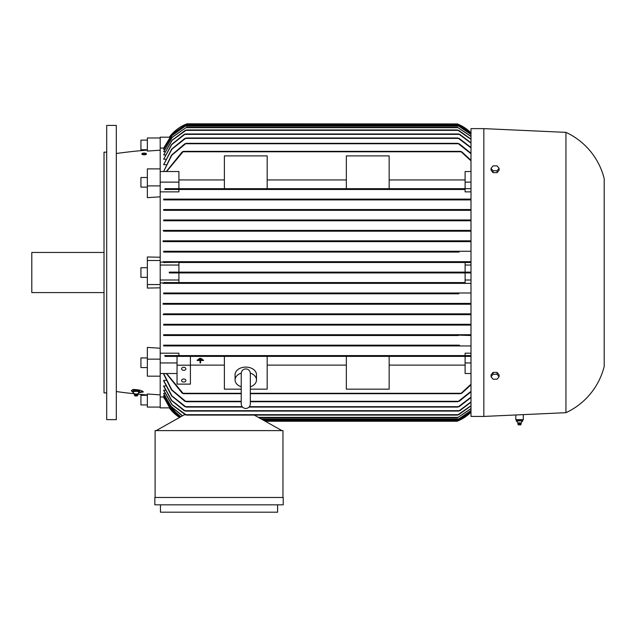 <?xml version="1.0" encoding="UTF-8"?>
<svg xmlns="http://www.w3.org/2000/svg" width="636" height="636" viewBox="0 0 636 636"><rect width="100%" height="100%" fill="white"/><g stroke="black" fill="none" stroke-linecap="round" stroke-linejoin="round"><path stroke-width="0.95" d="M250.33 399.48L250.33 403.94C250.059 406.706 248.541 408.217 245.782 408.487C243.016 408.217 241.505 406.706 241.235 403.94L241.235 373.61M241.235 386.807A10.701 7.568 0 0 1 235.082 379.954A10.701 7.568 0 0 1 241.251 373.101M250.33 373.586L250.33 373.451C250.012 370.637 248.493 369.119 245.782 368.904C243.071 369.119 241.553 370.637 241.235 373.451M250.314 373.101A10.701 7.568 0 0 1 256.483 379.954A10.701 7.568 0 0 1 250.33 386.807M235.082 379.954L235.082 374.66A10.701 7.568 0 0 1 245.782 367.099A10.701 7.568 0 0 1 256.483 374.66L256.483 379.954M241.235 389.16L224.381 389.16L224.381 356.383L267.176 356.383L267.176 389.16L250.33 389.16M346.35 356.383L389.153 356.383L389.153 389.16L346.35 389.16L346.35 356.383L267.176 356.383M267.176 365.112L346.35 365.112M389.153 365.112L465.115 365.112M470.998 373.531L465.115 373.531L465.115 356.383L389.153 356.383M190.41 365.112L224.381 365.112M224.381 356.383L177.039 356.383L177.039 365.207L190.41 365.207L190.41 356.383M202.447 359.268L198.17 359.268M200.579 360.477L203.52 360.477L200.579 360.477M200.046 360.477L197.104 360.477L200.046 360.477M203.52 360.095L197.104 360.095L203.52 360.477M201.381 358.434L199.243 358.434M200.579 360.858L200.579 362.933L200.046 362.933L200.046 360.858M177.039 365.207L177.039 384.12L190.41 384.12L190.41 365.207M181.586 380.527A2.139 1.51 0 0 1 183.725 379.008A2.139 1.51 0 0 1 185.863 380.527A2.139 1.51 0 0 1 183.725 382.037A2.139 1.51 0 0 1 181.586 380.527M181.586 368.8A2.139 1.51 0 0 1 183.725 367.282A2.139 1.51 0 0 1 185.863 368.8A2.139 1.51 0 0 1 183.725 370.311A2.139 1.51 0 0 1 181.586 368.8M177.039 373.531L160.192 373.531L160.192 362.933L177.039 362.933M160.192 353.195L178.915 353.195L178.915 355.58L164.708 355.58L165.106 356.383L470.998 356.383M160.192 362.933L160.192 359.149L147.353 359.149L147.353 376.178L160.192 376.178L160.192 373.531M183.351 355.985L183.152 356.383M181.968 355.755L183.494 356.208M164.708 355.58L470.998 355.58L465.115 355.58L465.115 353.195L470.998 353.195M460.536 356.208L462.054 355.755M182.286 393.294L166.322 373.531M183.494 393.628L181.968 392.969M166.608 373.531L183.351 393.692L241.235 393.692M462.054 392.969L460.536 393.628M250.33 393.692L460.671 393.692L470.998 384.208M470.998 384.812L461.744 393.294M465.115 362.933L470.998 362.933M178.915 355.58L465.115 355.58M185.935 334.989L185.648 335.522L458.373 335.522L163.667 335.522L163.667 334.719L470.998 334.719L163.667 334.719M163.667 325.091L185.307 324.686L184.782 325.091L470.998 325.091L163.667 325.091L163.667 324.288L470.998 324.288L163.667 324.288M185.839 314.653L458.182 314.653L163.667 314.653L163.667 313.858L470.998 313.858L163.667 313.858M185.823 304.223L458.206 304.223L163.667 304.223L163.667 303.42L470.998 303.42L185.426 303.42M458.866 293.792L163.667 293.792L163.667 292.989L470.998 292.989L459.12 292.989L458.079 293.395L458.866 293.792L163.667 293.792M224.381 188.677L224.381 155.9L267.176 155.9L267.176 188.677L178.915 188.677L178.915 182.127L160.192 182.127L160.192 260.49L147.353 260.49L147.353 284.562L160.192 284.562L160.192 280.015L178.915 280.015L178.915 282.559L164.183 282.559L184.877 282.559L185.855 282.964L185.004 283.362L470.998 283.362L163.667 283.362L163.667 282.933L160.192 282.933M160.192 359.149L160.192 284.562M163.667 345.952L185.776 345.952L186.141 345.547L185.776 345.952L470.998 345.952L163.667 345.952L163.667 345.149L459.081 345.149M163.667 345.149L459.152 345.149M184.432 345.356L186.269 345.745M458.246 345.952L457.88 345.547L458.246 345.952M457.753 345.745L459.59 345.356M164.493 282.352L163.118 283.378M178.915 280.015L178.915 272.931L465.115 272.931L465.115 280.015L470.998 280.015M178.915 282.559L465.115 282.559L465.115 280.015M465.115 262.501L465.115 272.129L178.915 272.129L178.915 262.501L470.998 262.501L458.166 262.096L470.998 261.698L163.667 261.698L185.855 262.096L164.183 262.501M160.192 280.015L160.192 265.037L178.915 265.037M458.039 272.129L169.287 272.129L169.287 272.931L458.087 272.931L457.085 272.526L458.087 272.129L470.998 272.129M186.936 272.526L185.943 272.931M470.998 272.931L458.087 272.931M163.118 261.674L164.493 262.708M160.192 262.127L163.667 262.127L163.667 261.698M160.192 265.037L160.192 260.49M184.885 262.501L459.144 262.501M185.004 261.698L459.025 261.698L458.174 262.119L459.025 261.698M185.004 283.362L163.667 283.362M459.025 283.362L458.166 282.964L459.144 282.559L465.115 282.559M184.885 282.559L459.136 282.559M163.667 292.989L184.901 292.989L185.951 293.395L185.156 293.792M184.901 292.989L459.12 292.989M163.078 303.42L186.189 303.42M186.197 304.223L163.078 304.223M184.71 303.738L186.594 303.905M470.998 304.223L458.206 304.223L457.658 303.642M457.435 303.873L459.311 303.738M186.316 314.653L163.118 314.653M184.671 314.144L186.539 314.367M458.182 314.653L470.998 314.653M457.483 314.367L459.351 314.144M183.637 324.543L185.362 324.829M459.24 325.091L458.715 324.686L459.24 325.091M458.659 324.829L460.385 324.543M185.648 335.522L163.667 335.522M184.376 334.949L186.205 335.291M470.998 335.522L457.912 335.116M457.825 335.291L459.653 334.949M465.115 265.037L470.998 265.037M459.12 252.071L163.667 252.071L163.667 251.268L470.998 251.268L458.866 251.268L458.079 251.665L459.12 252.071L163.667 252.071M185.426 241.632L470.998 241.632L163.667 241.632L163.667 240.829L470.998 240.829L457.451 241.235L458.206 240.829L185.823 240.829L186.571 241.235M163.667 231.202L470.998 231.202L163.667 231.202L163.667 230.399L470.998 230.399M163.667 220.772L470.998 220.772L163.667 220.772L163.667 219.969L470.998 219.969M163.667 210.341L470.998 210.341L163.667 210.341L163.667 209.538L470.998 209.538M163.667 199.911L470.998 199.911L163.667 199.911L163.667 199.108L470.998 199.108M470.998 191.865L465.115 191.865L465.115 189.48L178.915 189.48L178.915 191.865L160.192 191.865M470.998 188.677L165.106 188.677L164.708 189.48L178.915 189.48M465.115 189.48L164.708 189.48M183.494 188.844L181.968 189.305M462.054 189.305L460.536 188.844M163.667 199.108L458.246 199.108L457.88 199.505L458.612 199.839M186.269 199.306L184.432 199.704M459.59 199.704L457.753 199.306M163.667 209.538L458.373 209.538L458.087 210.063M186.205 209.769L184.376 210.111M459.653 210.111L457.825 209.769M163.667 219.969L185.307 220.374L184.782 219.969L459.24 219.969L458.715 220.374L459.24 219.969M185.362 220.231L183.637 220.509M460.385 220.509L458.659 220.231M163.118 230.399L186.316 230.399M186.539 230.693L184.671 230.916M458.182 230.399L457.523 230.804L458.182 230.399L185.839 230.399L186.499 230.804M459.351 230.916L457.483 230.693M163.078 240.829L186.197 240.829M186.189 241.632L163.078 241.632M186.594 241.147L184.71 241.322M459.311 241.322L457.435 241.147M163.667 251.268L185.156 251.268L185.951 251.665L184.901 252.071M185.951 251.665L185.156 251.268L458.866 251.268M178.915 182.127L178.915 171.529L160.192 171.529L160.192 182.127M224.381 179.948L178.915 179.948M346.35 179.948L267.176 179.948M267.176 188.677L346.35 188.677L346.35 155.9L389.153 155.9L389.153 188.677L346.35 188.677M389.153 188.677L465.115 188.677L465.115 171.529L470.998 171.529M465.115 179.948L389.153 179.948M465.115 182.127L470.998 182.127M470.998 160.844L460.671 151.36L183.351 151.36L166.608 171.529M460.536 151.432L462.054 152.091M181.968 152.091L183.494 151.432M166.322 171.529L182.286 151.766M461.744 151.766L470.998 160.248M169.574 407.875L160.192 407.875L160.192 376.178M160.192 397.007L164.12 396.967M180.767 416.787L170.416 407.763L163.667 395.751L164.446 395.616M182.405 415.872L170.981 406.46L163.667 393.557L164.788 393.35M185.315 414.696L171.99 404.798L163.667 390.409L165.153 390.122M184.178 410.681L171.497 400.497L163.667 386.211L165.535 385.845M184.877 406.666L171.648 395.95L163.667 380.861L163.667 380.392L165.932 380.392M184.877 401.316L171.497 389.924L163.667 374.159L163.667 373.586L166.346 373.586M186.269 401.666L184.432 400.966M163.667 373.586L171.799 389.812L186.141 401.721L241.235 401.721M459.59 400.966L457.753 401.666M250.33 401.721L457.88 401.721L470.998 391.331M186.205 407.032L184.376 406.309M163.667 380.392L171.911 395.87L186.109 407.072L242.483 407.072M459.653 406.309L457.825 407.032M249.081 407.072L457.912 407.072L470.998 397.174M185.362 411.055L183.637 410.307M163.667 385.845L171.712 400.426L185.307 411.079L458.715 411.079L470.998 401.92M460.385 410.307L458.659 411.055M186.539 415.077L184.671 414.306M163.667 390.122L172.181 404.758L186.499 415.093L457.523 415.093L470.998 405.681M459.351 414.306L457.483 415.077M185.625 414.823L184.265 414.823L156.178 430.604M281.891 430.604L254.281 415.093M155.105 497.479L155.105 430.604L282.964 430.604L282.964 497.479M154.842 497.479L283.227 497.479L283.227 504.833L154.842 504.833L154.842 497.479M277.614 504.833L277.614 512.187L160.455 512.187L160.455 504.833M169.287 407.875A40.124 40.124 0 0 0 179.551 417.47L169.287 407.875M179.845 417.311L164.183 398.39L163.667 397.007M265.228 421.247L457.085 421.247A40.124 40.124 0 0 0 470.998 412.184L458.087 420.841L264.512 420.841M470.998 411.826L458.166 420.444L470.998 411.762M263.805 420.444L458.166 420.444M470.998 410.681L458.079 419.37L470.998 410.562M261.897 419.37L458.079 419.37M470.998 408.725L457.451 417.773L470.998 408.543M259.043 417.773L457.451 417.773M184.289 414.823L184.289 414.211M163.667 393.35L171.028 406.332L182.564 415.785M163.667 395.616L170.448 407.684L180.87 416.731M163.667 396.967L170.106 408.495L179.893 417.28M470.998 405.935L458.707 414.696M470.998 402.238L459.852 410.681M470.998 397.58L459.144 406.666M470.998 391.824L459.152 401.316M160.192 407.072L147.353 407.072L147.353 393.97L160.192 394.884M185.776 345.952L186.141 345.547M185.911 334.981L185.346 334.775M457.197 272.709L457.65 272.892M185.307 220.374L184.782 219.969M458.111 210.079L458.683 210.285M185.386 199.839L186.141 199.505M460.877 188.677L460.671 189.075M182.286 189.48L461.744 189.48M160.192 150.175L147.353 151.09L147.353 137.988L160.192 137.988L160.192 137.185L169.574 137.185M458.087 124.211L457.085 123.813A40.124 40.124 0 0 1 470.998 132.868L458.087 124.211L185.943 124.211L186.936 123.813A40.124 40.124 0 0 0 169.287 137.185L186.936 123.813L457.403 123.941M185.855 124.616L171.99 134.379L163.667 148.085L172.436 133.838L185.855 124.616L458.166 124.616L470.998 133.234M470.998 133.29L458.166 124.616M164.12 148.085L160.192 148.053M470.998 128.623L470.998 416.429L483.837 416.429L565.953 412.685A69.547 69.547 0 0 0 604.2 366.416L604.2 178.644A69.547 69.547 0 0 0 565.953 132.368L483.837 128.623L470.998 128.623M523.285 414.632L523.285 419.641L515.796 419.641L515.796 414.974M516.901 419.911L522.712 419.911L522.712 420.976M516.337 420.945L516.933 420.945M518.221 422.948L520.956 422.948L522.522 421.159M520.868 422.948L521.282 423.679L517.799 423.679L518.125 422.948L516.559 421.159M519.167 420.945L516.217 420.945M522.363 420.945L518.825 420.945M522.744 420.945L522.148 420.945L522.744 420.945M521.13 423.997L517.799 423.679M518.42 424.88L520.741 424.88L521.162 423.679M522.18 420.976L522.18 419.911L522.712 419.911M519.008 420.976L519.008 419.911M516.368 420.976L516.368 419.911M565.953 132.368L565.953 412.685M483.837 128.623L483.837 416.429M499.085 376.743L499.085 374.85L497.074 372.394L493.059 372.394L491.056 374.85L491.056 376.743L493.059 374.286L497.074 374.286L499.085 376.743L497.074 379.199L493.059 379.199L491.056 376.743M497.074 372.394L497.074 374.286M493.059 372.394L493.059 374.286M491.056 168.317L491.056 170.209L493.059 172.666L497.074 172.666L499.085 170.209L499.085 168.317L497.074 170.774L493.059 170.774L491.056 168.317L493.059 165.861L497.074 165.861L499.085 168.317M493.059 172.666L493.059 170.774M497.074 172.666L497.074 170.774M459.152 143.736L470.998 153.236M457.753 143.386L459.59 144.086M470.998 153.729L457.88 143.339L186.141 143.339L171.799 155.248L163.667 171.474L171.497 155.136L184.877 143.736M184.432 144.086L186.269 143.386M459.144 138.386L470.998 147.48M457.825 138.028L459.653 138.751M470.998 147.886L457.912 137.988L186.109 137.988L171.911 149.182L163.667 164.66L171.648 149.102L184.877 138.386M184.376 138.751L186.205 138.028M459.852 134.379L470.998 142.814M458.659 134.005L460.385 134.752M470.998 143.14L458.715 133.973L185.307 133.973L171.712 144.634L163.667 159.215L171.497 144.563L184.178 134.379M183.637 134.752L185.362 134.005M458.707 130.364L470.998 139.125M457.483 129.983L459.351 130.754M470.998 139.379L457.523 129.967L186.499 129.967L172.181 140.294L163.667 154.938L171.99 140.254L185.315 130.364M184.671 130.754L186.539 129.983M470.998 136.517L457.451 127.287L470.998 136.335M186.571 127.287L172.229 137.36L163.667 151.702L172.086 137.328L186.571 127.287L457.451 127.287M470.998 134.498L458.079 125.682L470.998 134.379M185.951 125.682L172.022 135.555L163.667 149.444L171.927 135.532L185.951 125.682L458.079 125.682M164.446 149.444L163.667 149.444M164.788 151.702L163.667 151.702M165.153 154.938L163.667 154.938M165.535 159.215L163.667 159.215M165.932 164.66L163.667 164.66M166.346 171.474L163.667 171.474M160.192 185.903L147.353 185.903L147.353 168.882L160.192 168.882L160.192 171.529M147.353 185.903L147.353 197.653L160.192 196.834M147.353 260.49L147.353 256.984L160.192 257.23M160.192 287.83L147.353 288.076L147.353 284.562M147.353 359.149L147.353 347.407L160.192 348.226M147.353 394.964A534.956 534.956 0 0 1 137.599 394.089M134.594 393.779A534.956 534.956 0 0 1 116.324 391.553M116.324 153.499A534.956 534.956 0 0 1 147.353 150.096M145.962 154.381L142.321 154.508M132.717 392.062L131.302 390.79L132.876 389.447C138.728 389.653 142.21 390.488 143.339 391.959L138.465 392.746M147.353 187.127L140.93 187.127L140.93 177.5L147.353 177.5M146.32 153.681L146.32 154.198A2.186 0.564 180 0 1 144.141 154.763A2.186 0.564 180 0 1 141.955 154.198L141.955 153.681A2.186 0.564 0 0 0 144.141 154.246A2.186 0.564 0 0 0 146.32 153.681A2.186 0.564 0 0 0 144.141 153.117A2.186 0.564 0 0 0 141.955 153.681M116.324 272.526L116.324 419.641L106.697 419.641L106.697 125.419L116.324 125.419L116.324 272.526M106.697 152.163L104.018 152.163L104.018 392.897L106.697 392.897M104.018 252.468L31.8 252.468L31.8 292.592L104.018 292.592M147.353 277.344L140.93 277.344L140.93 267.716L147.353 267.716M147.353 367.56L140.93 367.56L140.93 357.933L147.353 357.933M147.353 404.933L140.93 404.933L140.93 395.298L147.353 395.298M133.488 390.552A2.862 0.596 0 0 1 133.528 390.536A2.862 0.596 0 0 1 136.112 390.194A2.862 0.596 0 0 1 138.704 390.536A2.862 0.596 0 0 1 138.743 390.552M142.838 391.339A7.219 1.503 0 0 1 139.483 392.118M134.705 394.042L132.717 392.094L132.717 391.045L134.419 390.432L137.813 390.432L139.515 391.045L139.515 392.094L137.527 394.042M134.419 391.482L134.419 390.432M138.481 391.379L133.751 391.379M137.813 390.432L137.813 391.482M134.514 391.418L132.622 392.094M139.61 392.094L137.718 391.418M137.535 394.018L134.697 394.018M137.774 395.139L137.853 394.725L134.379 394.725L134.458 395.139M137.312 395.942L134.911 395.918L137.312 395.942L137.821 395.051L134.411 395.059M147.353 140.127L140.93 140.127L140.93 149.754L147.353 149.754M160.192 137.988L160.192 168.882M183.152 393.294L241.235 393.294M250.33 393.294L460.877 393.294M183.152 151.766L460.877 151.766M185.776 401.316L241.235 401.316M250.33 401.316L458.246 401.316M185.648 406.666L242.141 406.666M249.423 406.666L458.373 406.666M184.782 410.681L459.24 410.681M185.839 414.696L458.182 414.696M263.089 420.046L459.025 420.046M261.181 418.973L458.866 418.973M258.327 417.367L458.206 417.367M185.004 125.014L459.025 125.014M185.776 143.736L458.246 143.736M185.648 138.386L458.373 138.386M184.782 134.379L459.24 134.379M185.839 130.364L458.182 130.364M185.823 127.693L458.206 127.693M185.156 126.087L458.866 126.087M250.33 403.94L250.33 373.451M518.34 424.88L517.831 423.997M137.519 393.97L137.853 394.725M134.713 393.97L134.379 394.725M134.919 395.942L134.419 395.091"/></g></svg>
